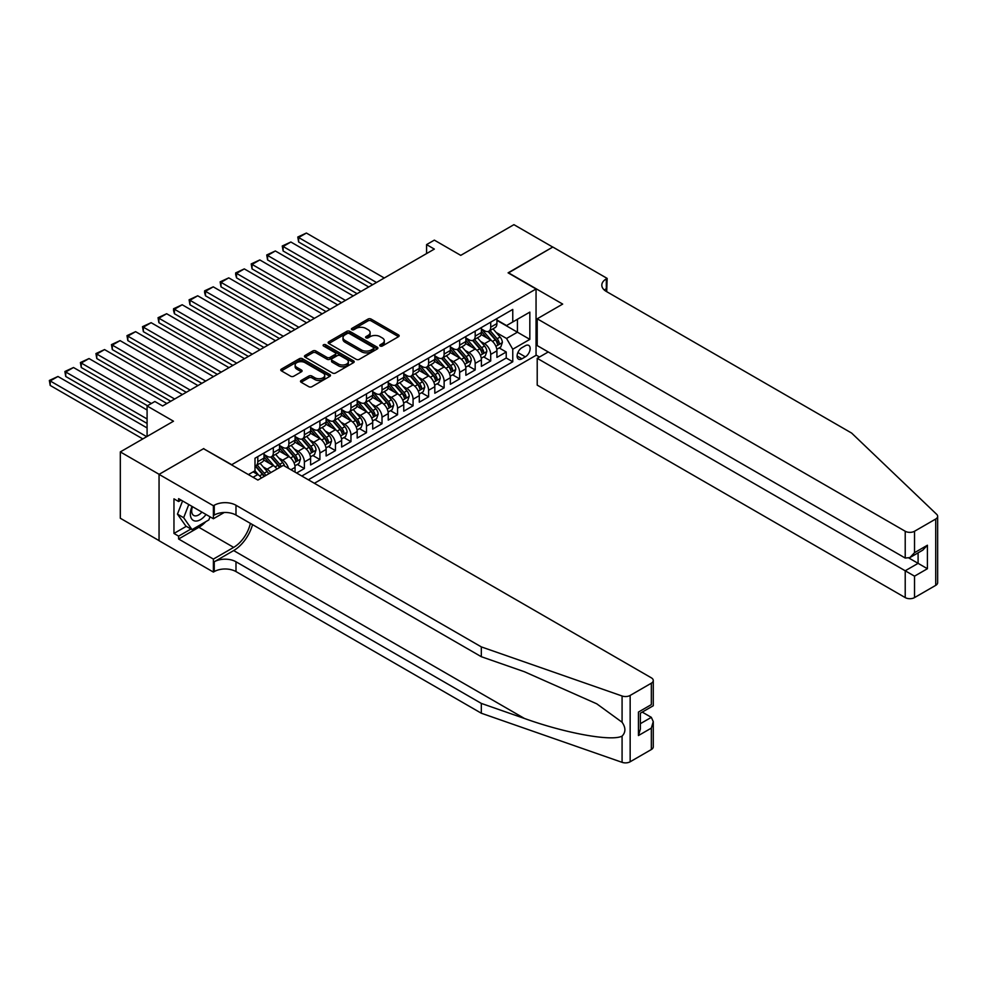 <?xml version="1.0" encoding="UTF-8"?>
<svg xmlns="http://www.w3.org/2000/svg" width="987" height="987" viewBox="0 0 987 987"><rect width="100%" height="100%" fill="white"/><g stroke="black" fill="none" stroke-linecap="round" stroke-linejoin="round"><path stroke-width="1.48" d="M380.205 346.018A1.505 0.876 0 0 0 382.339 346.018L398.526 336.678A2.159 1.246 0 0 0 399.155 335.79A2.159 1.246 0 0 0 398.526 334.914L371.1 319.072A2.159 1.246 0 0 0 368.04 319.072L351.853 328.424A1.505 0.876 0 0 0 351.409 329.041A1.505 0.876 0 0 0 351.853 329.658A1.505 0.876 0 0 0 353.988 329.658L356.085 328.449A6.897 3.985 0 0 1 365.832 328.449L368.126 329.769A6.897 3.985 0 0 1 370.137 332.582A6.897 3.985 0 0 1 368.126 335.395L366.029 336.604A1.505 0.876 0 0 0 365.585 337.221A1.505 0.876 0 0 0 366.029 337.838A1.505 0.876 0 0 0 368.163 337.838L370.261 336.629A6.897 3.985 0 0 1 380.007 336.629L382.302 337.949A6.897 3.985 0 0 1 384.313 340.762A6.897 3.985 0 0 1 382.302 343.575L380.205 344.796A1.505 0.876 0 0 0 379.761 345.401A1.505 0.876 0 0 0 380.205 346.018L380.205 344.796M301.134 380.488A2.159 1.246 0 0 0 300.504 381.377A2.159 1.246 0 0 0 301.134 382.253L308.832 386.694A2.159 1.246 0 0 0 311.88 386.694L329.868 376.318A2.159 1.246 0 0 0 330.497 375.43A2.159 1.246 0 0 0 329.868 374.554L302.429 358.713A2.159 1.246 0 0 0 299.382 358.713L281.406 369.101A2.159 1.246 0 0 0 280.764 369.977A2.159 1.246 0 0 0 281.406 370.853L290.696 376.232A2.159 1.246 0 0 0 293.744 376.232L301.442 371.778A2.159 1.246 0 0 0 302.071 370.902A2.159 1.246 0 0 0 301.442 370.026L296.828 367.361A5.762 3.331 0 0 1 295.138 365.005A5.762 3.331 0 0 1 298.703 361.933A5.762 3.331 0 0 1 304.983 362.648L323.045 373.086A5.762 3.331 0 0 1 324.735 375.43A5.762 3.331 0 0 1 321.182 378.514A5.762 3.331 0 0 1 314.89 377.787L311.88 376.047A2.159 1.246 0 0 0 308.832 376.047L301.134 380.488L301.134 382.253L308.832 377.848L308.832 376.047M203.766 448.814L231.723 464.692L536.052 288.981L508.095 272.844L552.745 247.071L513.919 224.666L460.744 255.362L434.342 240.125L426.581 244.603L434.342 249.094L162.621 405.965L154.86 401.487L147.088 405.965L147.088 436.451M203.766 448.554L159.129 474.328L120.315 451.91L173.49 421.215L147.088 405.965M356.233 359.33A2.159 1.246 0 0 0 359.28 359.33L377.268 348.954A2.159 1.246 0 0 0 377.898 348.066A2.159 1.246 0 0 0 377.268 347.19L349.83 331.348A2.159 1.246 0 0 0 346.782 331.348L328.794 341.736A2.159 1.246 0 0 0 328.165 342.612A2.159 1.246 0 0 0 328.794 343.488L356.233 359.33M324.143 346.351A1.505 0.876 0 0 1 325.673 346.56L325.673 344.771L353.568 360.872A2.159 1.246 0 0 1 354.197 361.748A2.159 1.246 0 0 1 353.568 362.636L335.58 373.012A2.159 1.246 0 0 1 332.533 373.012L305.106 357.171L312.793 352.766L312.793 350.977L305.106 355.419A2.159 1.246 0 0 0 304.465 356.295A2.159 1.246 0 0 0 305.106 357.171L305.106 355.419M312.793 352.766A2.159 1.246 0 0 1 315.84 352.766L315.84 350.977A2.159 1.246 0 0 0 312.793 350.977M315.84 350.977L326.968 357.393A2.159 1.246 0 0 0 330.016 357.393L335.124 354.444A2.159 1.246 0 0 0 335.753 353.568A2.159 1.246 0 0 0 335.124 352.692L323.539 346.005A1.505 0.876 0 0 1 323.094 345.388A1.505 0.876 0 0 1 324.032 344.574A1.505 0.876 0 0 1 325.673 344.771M159.055 540.617L120.315 518.249L120.315 451.91M296.618 473.02L304.378 468.541L297.321 464.458M294.274 448.986L298.173 451.244A8.784 5.071 60 0 1 304.378 462.002L310.597 458.412L310.597 464.951L319.911 459.572L312.842 455.5M309.807 440.029L313.706 442.275A8.784 5.071 60 0 1 319.911 453.033L326.117 449.443L326.117 455.994L335.444 450.615L328.375 446.531M325.328 431.06L329.226 433.318A8.784 5.071 60 0 1 335.444 444.064L341.65 440.486L341.65 447.025L350.965 441.645L343.895 437.574M340.86 422.091L344.759 424.348A8.784 5.071 60 0 1 350.965 435.107L357.183 431.516L357.183 438.068L366.498 432.688L359.428 428.605M356.381 413.134L360.28 415.379A8.784 5.071 60 0 1 366.498 426.137L372.704 422.559L372.704 429.098L382.018 423.719L374.961 419.635M371.914 404.164L375.813 406.422A8.784 5.071 60 0 1 382.018 417.18L388.236 413.59L388.236 420.129L397.551 414.75L390.482 410.678M387.435 395.207L391.333 397.453A8.784 5.071 60 0 1 397.551 408.211L403.757 404.621L403.757 411.172L413.072 405.793L406.015 401.709M402.967 386.238L406.866 388.483A8.784 5.071 60 0 1 413.072 399.241L419.29 395.664L419.29 402.202L428.605 396.823L421.535 392.752M418.488 377.268L422.387 379.526A8.784 5.071 60 0 1 428.605 390.284L434.811 386.694L434.811 393.245L444.125 387.866L437.068 383.783M434.021 368.311L437.92 370.557A8.784 5.071 60 0 1 444.125 381.315L450.343 377.737L450.343 384.276L459.658 378.897L452.589 374.813M449.541 359.342L453.44 361.6A8.784 5.071 60 0 1 459.658 372.358L465.864 368.768L465.864 375.307L475.179 369.928L468.122 365.856M465.074 350.385L468.973 352.63A8.784 5.071 60 0 1 475.179 363.389L481.397 359.799L481.397 366.35L490.712 360.971L490.712 354.419A8.784 5.071 -120 0 0 484.506 343.661L480.607 341.416M483.642 356.887L490.712 360.971M261.444 478.004A8.784 5.071 -120 0 0 257.804 474.55L253.141 471.86M276.965 469.047A8.784 5.071 -120 0 0 273.325 465.58L263.726 460.041M270.759 472.625A8.784 5.071 60 0 0 267.119 469.17L263.221 466.925M295.064 472.131L295.064 467.382A8.784 5.071 -120 0 0 288.858 456.623L279.259 451.071M288.488 468.332A8.784 5.071 60 0 0 282.652 460.201L278.753 457.956M310.597 458.412A8.784 5.071 -120 0 0 304.378 447.654L294.78 442.114M326.117 449.443A8.784 5.071 -120 0 0 319.911 438.684L310.313 433.145M341.65 440.486A8.784 5.071 -120 0 0 335.444 429.727L325.833 424.188M357.183 431.516A8.784 5.071 -120 0 0 350.965 420.758L341.366 415.219M372.704 422.559A8.784 5.071 -120 0 0 366.498 411.801L356.887 406.249M388.236 413.59A8.784 5.071 -120 0 0 382.018 402.832L372.42 397.292M403.757 404.621A8.784 5.071 -120 0 0 397.551 393.862L387.94 388.323M419.29 395.664A8.784 5.071 -120 0 0 413.072 384.905L403.473 379.353M434.811 386.694A8.784 5.071 -120 0 0 428.605 375.936L418.994 370.396M450.343 377.737A8.784 5.071 -120 0 0 444.125 366.979L434.527 361.427M465.864 368.768A8.784 5.071 -120 0 0 459.658 358.01L450.06 352.47M481.397 359.799A8.784 5.071 -120 0 0 475.179 349.04L465.58 343.501M525.331 345.734L521.926 347.695A6.81 3.936 120 0 0 517.472 353.704A6.81 3.936 120 0 0 518.52 359.157A6.81 3.936 120 0 0 521.926 358.812L525.331 356.85A6.81 3.936 120 0 0 529.785 350.841A6.81 3.936 120 0 0 528.736 345.388A6.81 3.936 120 0 0 525.331 345.734M314.397 483.285L536.052 355.32L536.052 288.981M308.339 479.793L512.759 361.773L512.759 349.225L506.553 338.467L496.128 332.446M248.403 474.599L255.004 470.787L255.004 458.227L512.759 309.424L512.759 321.972L529.834 312.114L529.834 339.368L512.759 349.225M264.01 454.464L267.119 456.265A8.784 5.071 60 0 0 271.511 456.697L277.717 453.107A8.784 5.071 -120 0 0 279.543 449.085L279.543 444.064M279.543 445.507L282.652 447.296A8.784 5.071 60 0 0 287.032 447.728L293.25 444.15A8.784 5.071 -120 0 0 295.064 440.128L295.064 435.107M295.064 436.538L298.173 438.327A8.784 5.071 60 0 0 302.565 438.771L308.771 435.181A8.784 5.071 -120 0 0 310.597 431.159L310.597 426.137M310.597 427.568L313.706 429.37A8.784 5.071 60 0 0 318.098 429.801L324.304 426.211A8.784 5.071 -120 0 0 326.117 422.189L326.117 417.18M326.117 418.611L329.226 420.4A8.784 5.071 60 0 0 333.618 420.832L339.836 417.254A8.784 5.071 -120 0 0 341.65 413.232L341.65 408.211M341.65 409.642L344.759 411.443A8.784 5.071 60 0 0 349.151 411.875L355.357 408.285A8.784 5.071 -120 0 0 357.183 404.263L357.183 399.241M357.183 400.685L360.28 402.474A8.784 5.071 60 0 0 364.672 402.906L370.89 399.328A8.784 5.071 -120 0 0 372.704 395.306L372.704 390.284M372.704 391.716L375.813 393.505A8.784 5.071 60 0 0 380.205 393.949L386.41 390.358A8.784 5.071 -120 0 0 388.236 386.336L388.236 381.315M388.236 382.746L391.333 384.548A8.784 5.071 60 0 0 395.725 384.979L401.943 381.389A8.784 5.071 -120 0 0 403.757 377.367L403.757 372.358M403.757 373.789L406.866 375.578A8.784 5.071 60 0 0 411.258 376.01L417.464 372.432A8.784 5.071 -120 0 0 419.29 368.41L419.29 363.389M419.29 364.82L422.387 366.621A8.784 5.071 60 0 0 426.779 367.053L432.997 363.463A8.784 5.071 -120 0 0 434.811 359.441L434.811 354.419M434.811 355.863L437.92 357.652A8.784 5.071 60 0 0 442.312 358.084L448.517 354.506A8.784 5.071 -120 0 0 450.343 350.484L450.343 345.462M450.343 346.893L453.44 348.682A8.784 5.071 60 0 0 457.832 349.127L464.05 345.536A8.784 5.071 -120 0 0 465.864 341.514L465.864 336.493M465.864 337.924L468.973 339.725A8.784 5.071 60 0 0 473.365 340.157L479.571 336.567A8.784 5.071 -120 0 0 481.397 332.545L481.397 327.524M301.825 476.03L506.232 358.01L506.232 352.001L496.917 357.38L496.917 350.841A8.784 5.071 -120 0 0 490.712 340.083L481.113 334.531M481.397 328.967L484.506 330.756A8.784 5.071 -120 0 0 488.886 331.188A8.784 5.071 -120 0 0 490.712 327.166L490.712 322.157M488.886 331.188L495.104 327.61A8.784 5.071 -120 0 0 496.917 323.588L496.917 318.567M257.804 456.623L257.804 461.645A8.784 5.071 60 0 1 255.978 465.654A8.784 5.071 60 0 1 255.004 466.012M255.978 465.654L262.197 462.076A8.784 5.071 -120 0 0 264.01 458.054L264.01 453.033M273.325 447.654L273.325 452.675A8.784 5.071 60 0 1 271.511 456.697M288.858 438.684L288.858 443.706A8.784 5.071 60 0 1 287.032 447.728M304.378 429.727L304.378 434.749A8.784 5.071 60 0 1 302.565 438.771M319.911 420.758L319.911 425.779A8.784 5.071 60 0 1 318.098 429.801M335.444 411.801L335.444 416.822A8.784 5.071 60 0 1 333.618 420.832M350.965 402.832L350.965 407.853A8.784 5.071 60 0 1 349.151 411.875M366.498 393.862L366.498 398.884A8.784 5.071 60 0 1 364.672 402.906M382.018 384.905L382.018 389.927A8.784 5.071 60 0 1 380.205 393.949M397.551 375.936L397.551 380.957A8.784 5.071 60 0 1 395.725 384.979M413.072 366.979L413.072 371.988A8.784 5.071 60 0 1 411.258 376.01M428.605 358.01L428.605 363.031A8.784 5.071 60 0 1 426.779 367.053M444.125 349.04L444.125 354.062A8.784 5.071 60 0 1 442.312 358.084M459.658 340.083L459.658 345.105A8.784 5.071 60 0 1 457.832 349.127M475.179 331.114L475.179 336.135A8.784 5.071 60 0 1 473.365 340.157M475.179 363.389L475.179 369.928M459.658 372.358L459.658 378.897M444.125 381.315L444.125 387.866M428.605 390.284L428.605 396.823M413.072 399.241L413.072 405.793M397.551 408.211L397.551 414.75M382.018 417.18L382.018 423.719M366.498 426.137L366.498 432.688M350.965 435.107L350.965 441.645M335.444 444.064L335.444 450.615M319.911 453.033L319.911 459.572M304.378 462.002L304.378 468.541M506.553 338.467L517.422 332.187L517.422 319.282L529.834 312.114M496.917 320.356L529.834 339.368M496.917 319.998L506.553 325.562L512.759 321.972M426.581 244.603L426.581 253.573M499.175 347.93L506.232 352.001M506.232 358.01L512.759 361.773M380.809 346.24L382.302 345.376A6.897 3.985 0 0 0 384.313 342.563L384.313 340.762M370.137 332.582L370.137 334.371A6.897 3.985 0 0 1 368.126 337.196L366.633 338.047M398.526 334.914L398.526 336.678L371.1 320.861A2.159 1.246 0 0 0 368.04 320.861L352.458 329.868M377.244 348.966L349.83 333.137A2.159 1.246 0 0 0 346.782 333.137L328.831 343.513M373.456 348.682A1.505 0.876 0 0 0 373.9 348.066A1.505 0.876 0 0 0 373.456 347.449L349.373 333.544A1.505 0.876 0 0 0 347.239 333.544L345.031 334.827A6.897 3.985 0 0 0 343.007 337.64A6.897 3.985 0 0 0 345.031 340.453L361.489 349.966A6.897 3.985 0 0 0 371.248 349.966L373.456 348.682L373.456 350.471A1.505 0.876 0 0 0 373.9 349.867L373.9 348.066M343.007 337.64L343.007 339.429A6.897 3.985 0 0 0 345.031 342.255L345.031 340.453M373.456 350.471L371.248 351.754A6.897 3.985 0 0 1 361.489 351.754L345.031 342.255M315.84 352.766L326.968 359.194A2.159 1.246 0 0 0 330.016 359.194L335.124 356.245A2.159 1.246 0 0 0 335.753 355.357L335.753 353.568M325.673 346.56L353.543 362.648M338.516 364.055A5.762 3.331 0 0 0 344.796 364.783A5.762 3.331 0 0 0 348.362 361.711A5.762 3.331 0 0 0 346.671 359.354L340.305 355.678A2.159 1.246 0 0 0 337.258 355.678L332.15 358.626A2.159 1.246 0 0 0 331.521 359.502A2.159 1.246 0 0 0 332.15 360.391L338.516 364.055L338.516 365.856A5.762 3.331 0 0 0 344.796 366.572A5.762 3.331 0 0 0 348.362 363.5L348.362 361.711M331.521 359.502L331.521 361.304A2.159 1.246 0 0 0 332.15 362.18L332.15 360.391M338.516 365.856L332.15 362.18M324.735 375.43L324.735 377.231A5.762 3.331 0 0 1 321.182 380.303A5.762 3.331 0 0 1 314.89 379.576L311.88 377.848A2.159 1.246 0 0 0 308.832 377.848M295.138 365.005L295.138 366.794A5.762 3.331 0 0 0 296.828 369.15L296.828 367.361M301.417 371.803L296.828 369.15M329.843 376.331L302.429 360.514A2.159 1.246 0 0 0 299.382 360.514L281.431 370.878L281.406 369.101M496.794 349.299L500.804 346.98L502.358 342.501A5.823 3.356 -120 0 0 500.088 337.036L492.994 328.819M376.503 282.479L298.642 237.522L306.402 233.043L384.276 278.001M491.575 340.651L483.161 330.904A16.804 9.697 -120 0 0 481.397 329.066M298.642 242.012L297.79 237.028L298.642 237.522L298.642 242.012L372.63 284.725M486.961 337.912L482.248 332.471A13.941 8.056 -120 0 0 481.397 331.533M488.096 331.509L495.277 339.812A5.823 3.356 60 0 1 497.349 343.821C498.225 344.994 498.842 344.636 499.212 342.748A5.823 3.356 -120 0 0 497.14 338.738L490.045 330.522M488.528 331.373L496.227 340.293A2.961 1.715 60 0 1 496.979 341.453L499.212 342.748M497.349 343.821L497.769 344.512M297.79 237.028L306.402 233.043M192.033 506.405A14.274 8.241 120 0 0 195.389 521.037A14.274 8.241 120 0 0 206.036 514.486M192.514 506.689A9.771 5.638 120 0 0 193.711 515.436A9.771 5.638 120 0 0 195.142 515.88A9.771 5.638 120 0 0 201.879 512.093M210.034 516.806L208.812 519.952L192.046 529.637L185.84 526.046L177.45 514.128L182.57 500.94M192.046 529.637L183.668 517.706L188.776 504.53M177.45 514.128L183.668 517.706M548.241 351.964L537.212 358.318L537.212 385.127L905.215 597.591L905.215 570.782L918.095 563.343L918.095 552.843M537.212 358.318L914.53 576.161L914.53 597.591L935.725 585.353L935.725 519.014A6.588 3.8 0 0 0 937.65 516.324A6.588 3.8 0 0 0 936.7 514.35L851.645 433.083L606.314 291.449A15.373 8.871 180 0 1 601.811 285.169A15.373 8.871 180 0 1 606.314 278.902L607.165 278.408L552.819 247.034L508.33 272.98M508.33 272.708L562.676 304.082L537.212 318.789L905.215 531.253A6.588 3.8 0 0 0 914.53 531.253L935.725 519.014M607.165 278.408L606.697 291.671M536.052 355.049L539.47 357.023M537.212 318.789L537.212 345.598L905.215 558.05L905.215 531.253M937.65 516.324L937.65 582.663A6.588 3.8 180 0 1 935.725 585.353M914.53 597.591A6.588 3.8 180 0 1 905.215 597.591M604.377 290.079A15.373 8.871 180 0 1 606.314 288.71L606.314 278.902M908.941 558.05L927.41 568.722L914.53 576.161M914.53 531.253L914.53 552.671L909.866 557.593L905.215 558.05M914.53 552.671L927.41 545.231L922.759 550.154L909.866 557.593M651.334 749.54L651.334 728.11L653.271 721.62L653.271 746.851A6.588 3.8 180 0 1 651.334 749.54L630.15 761.779A6.588 3.8 180 0 1 622.081 762.334L481.323 713.231L481.323 703.41L235.992 561.776A15.373 8.871 -0 0 0 214.253 561.776L233.66 550.573A28.598 16.508 120 0 0 252.549 524.628M481.323 703.41L524.479 718.474C565.736 733.341 611.817 741.669 622.081 736.105C625.82 732.28 625.82 727.653 622.081 722.237L596.753 703.817L524.479 671.765L481.323 656.713L235.992 515.066A15.373 8.871 -0 0 0 214.253 515.066L214.253 505.258L213.389 505.739L159.055 474.365L203.532 448.69L257.878 480.064L283.343 465.358L651.334 677.822A6.588 3.8 -0 0 1 653.271 680.512A6.588 3.8 -0 0 1 651.334 683.201L630.15 695.44L630.15 761.779M481.323 713.231L235.992 571.584A15.373 8.871 -0 0 0 214.253 571.584L213.389 572.078L159.055 540.703L159.055 474.365M481.323 656.713L481.323 646.892L235.992 505.258A15.373 8.871 -0 0 0 214.253 505.258M622.081 722.237L622.081 695.995L481.323 646.892M205.728 521.741A24.7 14.262 -60 0 1 198.88 527.305L178.61 539.001L178.61 536.138L190.96 529.007M181.102 500.101L178.61 501.532L173.959 498.842L173.959 533.449L178.61 536.138M178.61 501.532L178.61 498.657L213.389 518.743L213.389 505.739M213.389 572.078L213.389 559.086L233.66 547.39A24.7 14.262 120 0 0 250.377 523.381M178.61 539.001L213.389 559.086M642.241 712.108L651.334 717.352L653.271 721.62M224.234 512.487L213.389 518.743M622.081 695.995A6.588 3.8 -0 0 0 630.15 695.44M173.959 533.449L186.309 526.318M651.334 728.11L638.453 735.549L640.378 729.06L640.378 713.182L653.271 705.742L653.271 680.512M638.453 735.549L638.453 712.059C640.97 713.515 640.97 713.515 638.453 712.059L651.334 704.619C653.85 706.075 653.85 706.075 651.334 704.619L651.334 683.201M481.261 358.269L485.271 355.949L486.825 351.471A5.823 3.356 -120 0 0 484.568 346.005L477.474 337.788M360.983 291.449L283.109 246.491L290.881 242.012L368.743 286.97M476.042 349.608L467.628 339.873A16.804 9.697 -120 0 0 465.864 338.023M283.109 250.969L282.257 245.997L283.109 246.491L283.109 250.969L357.097 293.694M471.428 346.881L466.728 341.428A13.941 8.056 -120 0 0 465.864 340.49M472.576 340.478L479.744 348.781A5.823 3.356 60 0 1 481.829 352.791C482.692 353.963 483.322 353.605 483.692 351.717A5.823 3.356 -120 0 0 481.607 347.708L474.513 339.491M472.995 340.342L480.706 349.262A2.961 1.715 60 0 1 481.459 350.422L483.692 351.717M481.829 352.791L482.248 353.482M282.257 245.997L290.881 242.012M465.741 367.226L469.75 364.906L471.305 360.428A5.823 3.356 -120 0 0 469.035 354.962L461.941 346.758M345.45 300.406L267.588 255.46L275.348 250.969L353.223 295.927M460.522 358.577L452.108 348.83A16.804 9.697 -120 0 0 450.343 346.992M267.588 259.939L266.737 254.967L267.588 255.46L267.588 259.939L341.576 302.651M455.908 355.838L451.195 350.397A13.941 8.056 -120 0 0 450.343 349.46M457.043 349.435L464.223 357.75A5.823 3.356 60 0 1 466.296 361.748C467.172 362.92 467.789 362.562 468.159 360.674A5.823 3.356 -120 0 0 466.086 356.665L458.992 348.46M457.462 349.299L465.173 358.232A2.961 1.715 60 0 1 465.926 359.391L468.159 360.674M466.296 361.748L466.715 362.439M266.737 254.967L275.348 250.969M450.208 376.195L454.217 373.876L455.772 369.397A5.823 3.356 -120 0 0 453.502 363.932L446.408 355.715M329.929 309.375L252.055 264.417L259.815 259.939L337.69 304.897M444.989 367.546L436.575 357.8A16.804 9.697 -120 0 0 434.811 355.949M252.055 268.896L251.204 263.924L252.055 264.417L252.055 268.896L326.043 311.621M440.375 364.808L435.674 359.354A13.941 8.056 -120 0 0 434.811 358.417M441.522 358.404L448.69 366.708A5.823 3.356 60 0 1 450.775 370.717C451.639 371.889 452.268 371.531 452.638 369.644A5.823 3.356 -120 0 0 450.553 365.634L443.459 357.417M441.942 358.269L449.653 367.189A2.961 1.715 60 0 1 450.393 368.348L452.638 369.644M450.775 370.717L451.195 371.408M251.204 263.924L259.815 259.939M434.687 385.152L438.697 382.845L440.251 378.354A5.823 3.356 -120 0 0 437.981 372.901L430.887 364.684M314.397 318.345L236.535 273.387L244.295 268.896L322.157 313.854M429.468 376.503L421.054 366.769A16.804 9.697 -120 0 0 419.29 364.919M236.535 277.865L235.671 274.682L235.671 272.893L236.535 273.387L236.535 277.865L310.523 320.578M424.854 373.777L420.141 368.324A13.941 8.056 -120 0 0 419.29 367.386M425.989 367.361L433.17 375.677A5.823 3.356 60 0 1 435.242 379.687C436.118 380.859 436.735 380.488 437.105 378.601A5.823 3.356 -120 0 0 435.033 374.604L427.939 366.387M426.409 367.226L434.12 376.158A2.961 1.715 60 0 1 434.872 377.318L437.105 378.601M435.242 379.687L435.662 380.377M235.671 272.893L244.295 268.896M419.154 394.121L423.164 391.802L424.718 387.323A5.823 3.356 -120 0 0 422.448 381.858L415.354 373.641M298.876 327.302L221.002 282.344L228.762 277.865L306.636 322.823M413.935 385.473L405.521 375.726A16.804 9.697 -120 0 0 403.757 373.888M221.002 286.835L220.15 281.85L221.002 282.344L221.002 286.835L294.99 329.547M409.321 382.734L404.621 377.293A13.941 8.056 -120 0 0 403.757 376.355M410.469 376.331L417.637 384.634A5.823 3.356 60 0 1 419.709 388.644C420.585 389.816 421.215 389.458 421.572 387.57A5.823 3.356 -120 0 0 419.5 383.561L412.406 375.344M410.888 376.195L418.599 385.127A2.961 1.715 60 0 1 419.339 386.287L421.572 387.57M419.709 388.644L420.141 389.334M220.15 281.85L228.762 277.865M403.634 403.091L407.643 400.771L409.198 396.293A5.823 3.356 -120 0 0 406.928 390.827L399.834 382.611M283.343 336.271L205.481 291.313L213.241 286.835L291.103 331.792M398.415 394.43L390.001 384.696A16.804 9.697 -120 0 0 388.236 382.845M205.481 295.792L204.617 292.608L204.617 290.82L205.481 291.313L205.481 295.792L279.457 338.516M393.801 391.703L389.088 386.25A13.941 8.056 -120 0 0 388.236 385.312M394.936 385.3L402.116 393.603A5.823 3.356 60 0 1 404.189 397.613C405.065 398.785 405.682 398.427 406.052 396.54A5.823 3.356 -120 0 0 403.979 392.53L396.885 384.313M395.355 385.164L403.066 394.084A2.961 1.715 60 0 1 403.819 395.244L406.052 396.54M404.189 397.613L404.608 398.304M204.617 290.82L213.241 286.835M388.101 412.048L392.11 409.741L393.665 405.25A5.823 3.356 -120 0 0 391.395 399.784L384.301 391.58M267.822 345.24L189.948 300.282L197.708 295.792L275.583 340.749M382.882 403.399L374.468 393.653A16.804 9.697 -120 0 0 372.704 391.814M189.948 304.761L189.097 299.789L189.948 300.282L189.948 304.761L263.936 347.473M378.268 400.66L373.567 395.219A13.941 8.056 -120 0 0 372.704 394.282M379.415 394.257L386.583 402.573A5.823 3.356 60 0 1 388.656 406.57C389.532 407.742 390.161 407.384 390.519 405.497A5.823 3.356 -120 0 0 388.446 401.487L381.352 393.282M379.835 394.121L387.546 403.054A2.961 1.715 60 0 1 388.286 404.214L390.519 405.497M388.656 406.57L389.088 407.261M189.097 299.789L197.708 295.792M372.568 421.017L376.59 418.698L378.132 414.219A5.823 3.356 -120 0 0 375.874 408.754L368.78 400.537M252.29 354.197L174.428 309.239L182.188 304.761L260.05 349.719M367.361 412.369L358.947 402.622A16.804 9.697 -120 0 0 357.183 400.771M174.428 313.73L173.564 310.547L173.564 308.746L174.428 309.239L174.428 313.73L248.403 356.443M362.747 409.63L358.034 404.176A13.941 8.056 -120 0 0 357.183 403.251M363.882 403.227L371.063 411.53A5.823 3.356 60 0 1 373.135 415.539C374.011 416.711 374.628 416.354 374.998 414.466A5.823 3.356 -120 0 0 372.926 410.456L365.832 402.24M364.302 403.091L372.013 412.011A2.961 1.715 60 0 1 372.765 413.171L374.998 414.466M373.135 415.539L373.555 416.23M173.564 308.746L182.188 304.761M357.047 429.987L361.057 427.667L362.611 423.176A5.823 3.356 -120 0 0 360.341 417.723L353.247 409.506M236.757 363.167L158.895 318.209L166.655 313.73L244.529 358.676M351.828 421.326L343.414 411.591A16.804 9.697 -120 0 0 341.65 409.741M158.895 322.687L158.043 317.715L158.895 318.209L158.895 322.687L232.883 365.4M347.214 418.599L342.514 413.146A13.941 8.056 -120 0 0 341.65 412.208M348.362 412.184L355.53 420.499A5.823 3.356 60 0 1 357.602 424.509C358.478 425.681 359.108 425.311 359.465 423.435A5.823 3.356 -120 0 0 357.393 419.426L350.299 411.209M348.781 412.048L356.492 420.98A2.961 1.715 60 0 1 357.232 422.14L359.465 423.435M357.602 424.509L358.034 425.2M158.043 317.715L166.655 313.73M341.514 438.944L345.536 436.624L347.079 432.146A5.823 3.356 -120 0 0 344.821 426.68L337.727 418.463M221.236 372.124L143.362 327.166L151.134 322.687L228.996 367.645M336.296 430.295L327.894 420.548A16.804 9.697 -120 0 0 326.117 418.71M143.362 331.657L142.51 326.672L143.362 327.166L143.362 331.657L217.35 374.369M331.681 427.556L326.981 422.115A13.941 8.056 -120 0 0 326.117 421.178M332.829 421.153L340.009 429.456A5.823 3.356 60 0 1 342.082 433.466C342.958 434.638 343.575 434.28 343.945 432.392A5.823 3.356 -120 0 0 341.872 428.383L334.778 420.166M333.248 421.017L340.959 429.95A2.961 1.715 60 0 1 341.712 431.109L343.945 432.392M342.082 433.466L342.501 434.157M142.51 326.672L151.134 322.687M325.994 447.913L330.003 445.593L331.558 441.115A5.823 3.356 -120 0 0 329.288 435.649L322.194 427.433M205.703 381.093L127.841 336.135L135.601 331.657L213.476 376.615M320.775 439.252L312.361 429.518A16.804 9.697 -120 0 0 310.597 427.667M127.841 340.614L126.99 335.642L127.841 336.135L127.841 340.614L201.829 383.338M316.161 436.525L311.46 431.072A13.941 8.056 -120 0 0 310.597 430.135M317.296 430.122L324.476 438.425A5.823 3.356 60 0 1 326.549 442.435C327.425 443.607 328.042 443.249 328.412 441.362A5.823 3.356 -120 0 0 326.339 437.352L319.245 429.135M317.728 429.987L325.439 438.907A2.961 1.715 60 0 1 326.179 440.066L328.412 441.362M326.549 442.435L326.981 443.126M126.99 335.642L135.601 331.657M310.461 456.87L314.483 454.563L316.025 450.072A5.823 3.356 -120 0 0 313.767 444.606L306.673 436.402M190.183 390.062L112.308 345.105L120.081 340.614L197.943 385.572M305.242 448.221L296.828 438.487A16.804 9.697 -120 0 0 295.064 436.636M112.308 349.583L111.457 344.611L112.308 345.105L112.308 349.583L186.296 392.295M300.628 445.495L295.927 440.042A13.941 8.056 -120 0 0 295.064 439.104M301.775 439.079L308.956 447.395A5.823 3.356 60 0 1 311.028 451.404C311.904 452.564 312.521 452.206 312.891 450.319A5.823 3.356 -120 0 0 310.819 446.309L303.725 438.105M302.195 438.944L309.906 447.876A2.961 1.715 60 0 1 310.658 449.036L312.891 450.319M311.028 451.404L311.448 452.083M111.457 344.611L120.081 340.614M294.94 465.839L298.95 463.52L300.504 459.041A5.823 3.356 -120 0 0 298.234 453.576L291.14 445.359M174.65 399.019L96.788 354.062L104.548 349.583L182.422 394.541M289.722 457.191L281.307 447.444A16.804 9.697 -120 0 0 279.543 445.593M96.788 358.552L95.936 353.568L96.788 354.062L96.788 358.552L170.776 401.265M285.107 454.452L280.394 449.011A13.941 8.056 -120 0 0 279.543 448.073M286.242 448.049L293.423 456.352A5.823 3.356 60 0 1 295.495 460.361C296.371 461.534 296.988 461.176 297.358 459.288A5.823 3.356 -120 0 0 295.286 455.278L288.192 447.062M286.674 447.913L294.385 456.833A2.961 1.715 60 0 1 295.125 457.993L297.358 459.288M295.495 460.361L295.915 461.052M95.936 353.568L104.548 349.583M284.675 466.123A5.823 3.356 -120 0 0 282.714 462.545L275.62 454.328M151.369 403.51L81.255 363.031L89.027 358.552L166.889 403.51M274.189 466.148L265.774 456.413A16.804 9.697 -120 0 0 264.01 454.563M81.255 367.509L80.403 362.537L81.255 363.031L81.255 367.509L147.482 405.743M269.574 463.421L264.874 457.968A13.941 8.056 -120 0 0 264.01 457.03M281.246 466.567A5.823 3.356 -120 0 0 279.753 464.248L272.659 456.031M271.141 456.87L278.852 465.802A2.961 1.715 60 0 1 279.605 466.962L280.086 467.246M270.722 457.006L277.89 465.321A5.823 3.356 60 0 1 279.383 467.641M80.403 362.537L89.027 358.552M268.674 473.834A5.823 3.356 -120 0 0 267.181 471.502L260.087 463.285M147.088 418.969L65.734 372L73.494 367.509L147.088 410M258.668 475.117L254.954 470.811M65.734 376.479L64.883 371.507L65.734 372L65.734 376.479L147.088 423.448M254.054 472.378L253.449 471.687M265.725 475.537A5.823 3.356 -120 0 0 264.232 473.205L257.138 465M255.608 465.839L263.319 474.772A2.961 1.715 60 0 1 264.072 475.931L264.553 476.203M255.189 465.975L262.369 474.278A5.823 3.356 60 0 1 263.862 476.61M64.883 371.507L73.494 367.509M146.705 436.673L50.201 380.957L57.962 376.479L147.088 427.939M50.201 385.436L49.35 380.464L50.201 380.957L50.201 385.436L142.819 438.919M49.35 380.464L57.962 376.479M253.067 477.289L257.804 474.55M267.119 469.17L273.325 465.58M282.652 460.201L288.858 456.623M298.173 451.244L304.378 447.654M313.706 442.275L319.911 438.684M329.226 433.318L335.444 429.727M344.759 424.348L350.965 420.758M360.28 415.379L366.498 411.801M375.813 406.422L382.018 402.832M391.333 397.453L397.551 393.862M406.866 388.483L413.072 384.905M422.387 379.526L428.605 375.936M437.92 370.557L444.125 366.979M453.44 361.6L459.658 358.01M468.973 352.63L475.179 349.04M484.506 343.661L490.712 340.083M490.712 327.166L496.917 323.588M257.804 461.645L264.01 458.054M273.325 452.675L279.543 449.085M288.858 443.706L295.064 440.128M304.378 434.749L310.597 431.159M319.911 425.779L326.117 422.189M335.444 416.822L341.65 413.232M350.965 407.853L357.183 404.263M366.498 398.884L372.704 395.306M382.018 389.927L388.236 386.336M397.551 380.957L403.757 377.367M413.072 371.988L419.29 368.41M428.605 363.031L434.811 359.441M444.125 354.062L450.343 350.484M459.658 345.105L465.864 341.514M475.179 336.135L481.397 332.545M490.712 354.419L496.917 350.841M290.955 469.75L295.064 467.382M517.891 352.544L525.331 356.85M517.102 356.036L521.926 358.812M382.302 345.376L382.302 343.575M366.029 337.838L366.029 336.604M368.126 337.196L368.126 335.395M351.853 329.658L351.853 328.424M368.04 320.861L368.04 319.072M371.1 320.861L371.1 319.072M328.794 343.488L328.794 341.736M346.782 333.137L346.782 331.348M349.83 333.137L349.83 331.348M377.268 348.954L377.268 347.19M361.489 351.754L361.489 349.966M371.248 351.754L371.248 349.966M326.968 359.194L326.968 357.393M330.016 359.194L330.016 357.393M335.124 356.245L335.124 354.444M353.568 362.636L353.568 360.872M311.88 377.848L311.88 376.047M314.89 379.576L314.89 377.787M301.442 371.778L301.442 370.026M299.382 360.514L299.382 358.713M302.429 360.514L302.429 358.713M329.868 376.318L329.868 374.554M495.906 346.314L502.321 342.612M483.161 330.904L483.963 330.448M497.14 338.738L500.088 337.036M492.501 341.416L495.277 339.812M927.41 545.231L927.41 568.722M524.479 718.474L233.66 550.573M235.992 515.066L235.992 505.258M235.992 561.776L235.992 571.584M622.081 762.334L622.081 736.105M214.253 561.776L214.253 571.584M198.88 527.305L233.66 547.39M640.378 723.681L651.334 717.352M480.373 355.283L486.788 351.582M467.628 339.873L468.43 339.405M481.607 347.708L484.568 346.005M476.968 350.385L479.744 348.781M464.852 364.24L471.268 360.539M452.108 348.83L452.91 348.374M466.086 356.665L469.035 354.962M461.447 359.342L464.223 357.75M449.319 373.209L455.735 369.508M436.575 357.8L437.377 357.343M450.553 365.634L453.502 363.932M445.914 368.311L448.69 366.708M433.799 382.179L440.214 378.465M421.054 366.769L421.856 366.3M435.033 374.604L437.981 372.901M430.394 377.281L433.17 375.677M418.266 391.136L424.681 387.435M405.521 375.726L406.323 375.27M419.5 383.561L422.448 381.858M414.861 386.238L417.637 384.634M402.745 400.105L409.149 396.404M390.001 384.696L390.803 384.227M403.979 392.53L406.928 390.827M399.34 395.207L402.116 393.603M387.212 409.062L393.628 405.361M374.468 393.653L375.27 393.196M388.446 401.487L391.395 399.784M383.807 404.164L386.583 402.573M371.692 418.032L378.095 414.33M358.947 402.622L359.737 402.165M372.926 410.456L375.874 408.754M368.287 413.134L371.063 411.53M356.159 427.001L362.574 423.3M343.414 411.591L344.216 411.123M357.393 419.426L360.341 417.723M352.754 422.103L355.53 420.499M340.626 435.958L347.042 432.257M327.894 420.548L328.683 420.092M341.872 428.383L344.821 426.68M337.233 431.06L340.009 429.456M325.105 444.927L331.521 441.226M312.361 429.518L313.163 429.061M326.339 437.352L329.288 435.649M321.7 440.029L324.476 438.425M309.573 453.884L315.988 450.183M296.828 438.487L297.63 438.018M310.819 446.309L313.767 444.606M306.18 448.999L308.956 447.395M294.052 462.854L300.467 459.152M281.307 447.444L282.109 446.988M295.286 455.278L298.234 453.576M290.647 457.956L293.423 456.352M265.774 456.413L266.576 455.945M279.753 464.248L282.714 462.545M275.114 466.925L277.89 465.321M264.232 473.205L267.181 471.502M259.593 475.882L262.369 474.278"/></g></svg>
